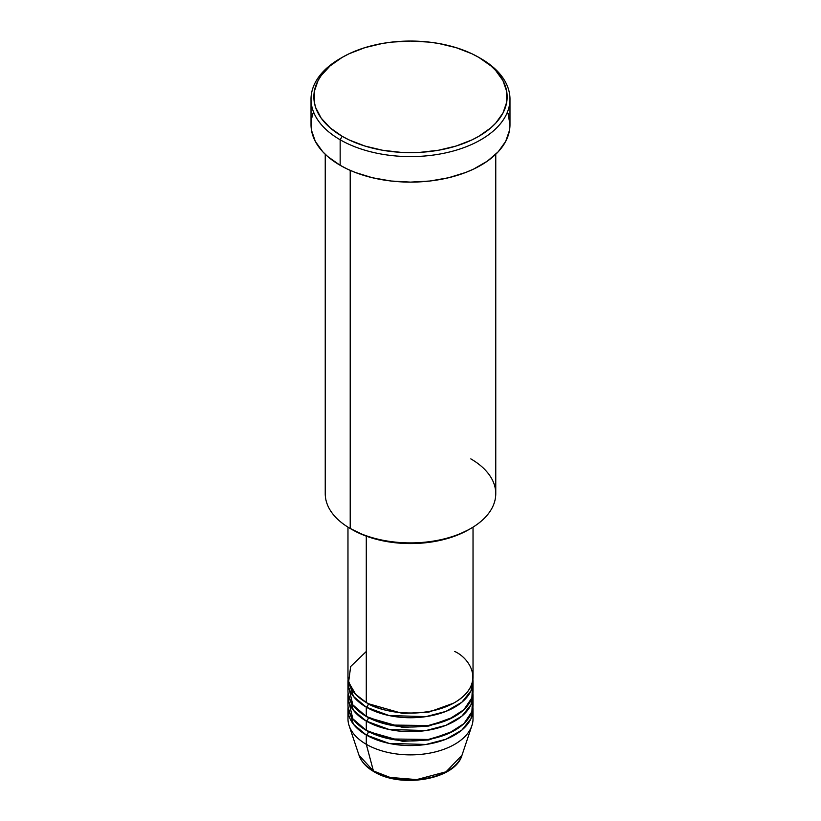 <?xml version="1.0" encoding="UTF-8"?>
<svg xmlns="http://www.w3.org/2000/svg" width="821" height="821" viewBox="0 0 821 821"><rect width="100%" height="100%" fill="white"/><g stroke="black" fill="none" stroke-linecap="round" stroke-linejoin="round"><path stroke-width="1.23" d="M472.506 714.137A62.529 36.103 180 0 1 471.901 725.61L461.977 755.279L446.049 771.791L416.668 779.601L390.088 777.425L373.422 770.95A2.843 1.642 120 0 0 373.955 771.689A2.843 1.642 -60 0 1 373.422 770.95A52.431 30.274 0 0 0 425.863 778.482A52.431 30.274 0 0 0 461.977 755.279C455.388 779.55 401.13 788.663 373.945 771.689C366.31 767.276 361.332 761.806 359.023 755.279A52.431 30.274 0 0 0 373.422 770.95L366.289 744.298L373.422 770.95L359.023 755.279L349.099 725.61A62.529 36.103 180 0 1 348.494 714.137M366.289 651.474L350.68 666.488L348.597 682.107L355.678 694.361L366.289 702.53A62.529 36.103 0 0 0 434.432 710.36A62.529 36.103 0 0 0 473.029 677.007L473.029 527.144M473.029 681.646A62.529 36.103 180 0 0 472.896 679.326L470.987 690.8L461.854 702.242L445.885 711.407L426.027 716.61L389.133 715.573L366.289 707.168A2.843 1.642 120 0 0 368.301 703.689L367.315 703.115L368.301 703.689A2.843 1.642 -60 0 1 366.289 707.168L353.42 696.382L348.104 679.326A62.529 36.103 180 0 0 347.971 681.646L347.971 690.923A62.529 36.103 0 0 0 366.289 716.456A62.529 36.103 0 0 0 434.432 724.276A62.529 36.103 0 0 0 473.029 690.923L473.029 681.646A62.529 36.103 180 0 1 434.432 714.999A62.529 36.103 180 0 1 366.289 707.168L366.289 716.456L366.289 707.168A62.529 36.103 180 0 1 347.971 681.646M348.494 686.284L352.804 704.839L366.289 716.456L389.965 725.025L428.254 725.538L448.369 719.658L463.855 709.755L471.87 697.84L472.506 686.284M473.029 695.572A62.529 36.103 180 0 0 472.896 693.252L470.987 704.726L461.854 716.169L445.885 725.333L426.027 730.536L389.133 729.5L366.289 721.095A2.843 1.642 120 0 0 368.301 717.616L367.315 717.031L368.301 717.616A2.843 1.642 -60 0 1 366.289 721.095L353.42 710.309L348.104 693.252A62.529 36.103 180 0 0 347.971 695.572L347.971 704.849A62.529 36.103 0 0 0 366.289 730.382A62.529 36.103 0 0 0 434.432 738.202A62.529 36.103 0 0 0 473.029 704.849L473.029 695.572A62.529 36.103 180 0 1 434.432 728.925A62.529 36.103 180 0 1 366.289 721.095L366.289 730.382L366.289 721.095A62.529 36.103 180 0 1 347.971 695.572M348.494 700.21L352.804 718.765L366.289 730.382L389.965 738.951L428.254 739.464L448.369 733.584L463.855 723.681L471.87 711.756L472.506 700.21M473.029 709.488A62.529 36.103 180 0 0 472.896 707.168L470.987 718.642L461.854 730.095L445.885 739.259L426.027 744.462L389.133 743.416L366.289 735.021A2.843 1.642 120 0 0 368.301 731.542L367.315 730.957L368.301 731.542A2.843 1.642 -60 0 1 366.289 735.021L353.42 724.235L348.104 707.168A62.529 36.103 180 0 0 347.971 709.488L347.971 718.775A62.529 36.103 0 0 0 366.289 744.298A62.529 36.103 0 0 0 434.432 752.128A62.529 36.103 0 0 0 473.029 718.775L473.029 709.488A62.529 36.103 180 0 1 434.432 742.841A62.529 36.103 180 0 1 366.289 735.021L366.289 744.298L366.289 735.021A62.529 36.103 180 0 1 347.971 709.488M470.792 458.867A85.261 49.229 180 0 1 470.792 528.478A85.261 49.229 180 0 1 350.208 528.478L352.219 529.637A82.428 47.587 0 0 0 468.781 529.637L456.291 535.559L442.047 539.961L426.581 542.66L410.5 543.584L394.419 542.66L378.953 539.961L364.709 535.559L350.208 528.478A85.261 49.229 0 0 0 443.135 539.151A85.261 49.229 0 0 0 495.761 493.667L495.761 154.276M342.172 57.388L340.161 58.548A99.474 57.429 0 0 0 340.161 139.775L342.172 136.296A96.632 55.787 180 0 1 342.172 57.388A96.632 55.787 180 0 1 478.828 57.388L471.808 53.714L456.055 47.639L438.547 43.451L429.352 42.117L410.5 41.05L391.648 42.117L382.453 43.451L364.945 47.639L349.192 53.714L342.172 57.388L330.155 65.844L321.227 75.491L318.025 80.643L314.33 91.377L314.33 102.307L315.726 107.725L321.227 118.193L330.155 127.84L342.172 136.296L349.192 139.97L364.945 146.046L382.453 150.233L401.028 152.367L410.5 152.634L419.972 152.367L438.547 150.233L456.055 146.046L471.808 139.97L478.828 136.296L490.845 127.84L495.72 123.14L502.975 113.041L506.67 102.307L506.67 91.377L502.975 80.643L495.72 70.544L490.845 65.844L478.828 57.388A96.632 55.787 180 0 1 478.828 136.296A96.632 55.787 180 0 1 342.172 136.296L340.161 139.775A99.474 57.429 0 0 0 480.839 139.775A99.474 57.429 0 0 0 480.839 58.548L480.839 58.548A99.474 57.429 180 0 1 509.974 99.167A99.474 57.429 180 0 1 448.564 152.224A99.474 57.429 180 0 1 340.161 139.775L340.161 165.298A99.474 57.429 0 0 0 448.564 177.746A99.474 57.429 0 0 0 509.974 124.689L509.502 130.323L505.695 141.366L498.234 151.762L487.397 161.121L473.604 169.085L465.764 172.441L448.564 177.746L429.906 181.02L410.5 182.118L391.094 181.02L372.436 177.746L355.236 172.441L347.396 169.085L340.161 165.298L340.161 139.775A99.474 57.429 180 0 1 311.026 99.167A99.474 57.429 180 0 1 341.177 57.973M366.289 536.154L366.289 702.53L366.289 536.154M350.208 170.368L350.208 528.478L350.208 170.368M471.901 725.61A62.529 36.103 180 0 1 428.819 753.288A62.529 36.103 180 0 1 366.289 744.298A62.529 36.103 180 0 1 349.099 725.61M391.484 777.764L400.802 779.396L410.5 779.95L420.198 779.396L429.516 777.764M311.026 99.167L311.026 124.689A99.474 57.429 0 0 0 340.161 165.298L327.784 156.595L322.766 151.762L315.305 141.366L311.498 130.323L311.498 119.055L312.934 113.483M508.066 113.483L509.974 124.689L509.974 99.167M325.239 154.276L325.239 493.667A85.261 49.229 0 0 0 350.208 528.478L350.208 528.478M347.971 527.144L347.971 677.007A62.529 36.103 0 0 0 366.289 702.53C377.444 711.027 421.389 721.074 454.711 702.53C486.832 683.288 469.427 657.919 454.711 651.474M368.301 731.542L402.618 741.332L428.829 739.967L453.685 730.957L428.829 739.967L402.618 741.332L368.301 731.542M368.301 717.616L402.618 727.406L428.829 726.041L453.685 717.031L428.829 726.041L402.618 727.406L368.301 717.616M368.301 703.689L402.618 713.48L428.829 712.115L453.685 703.115L428.829 712.115L402.618 713.48L368.301 703.689M470.792 528.478L468.781 529.637M480.839 58.548L478.828 57.388"/></g></svg>
